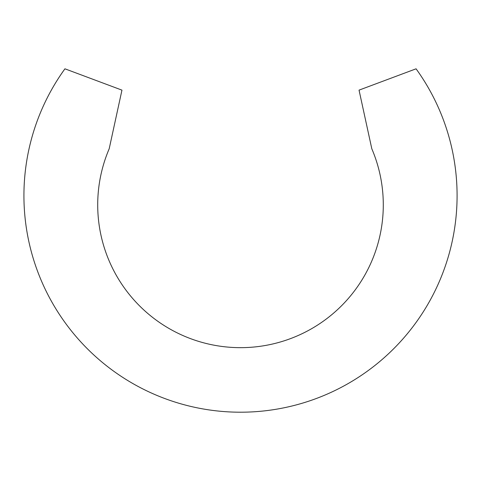 <?xml version="1.0" encoding="UTF-8"?>
<svg xmlns="http://www.w3.org/2000/svg" width="481" height="481" viewBox="0 0 481 481"><rect width="100%" height="100%" fill="white"/><g stroke="black" fill="none" stroke-linecap="round" stroke-linejoin="round"><path stroke-width="0.72" d="M359.042 90.133L416.071 68.813A216.57 216.57 0 0 1 95.737 356.698A216.57 216.57 0 0 1 64.929 68.813L121.958 90.133L109.193 148.767A142.791 142.791 0 0 0 240.5 347.661A142.791 142.791 0 0 0 371.807 148.767L359.042 90.133"/></g></svg>
